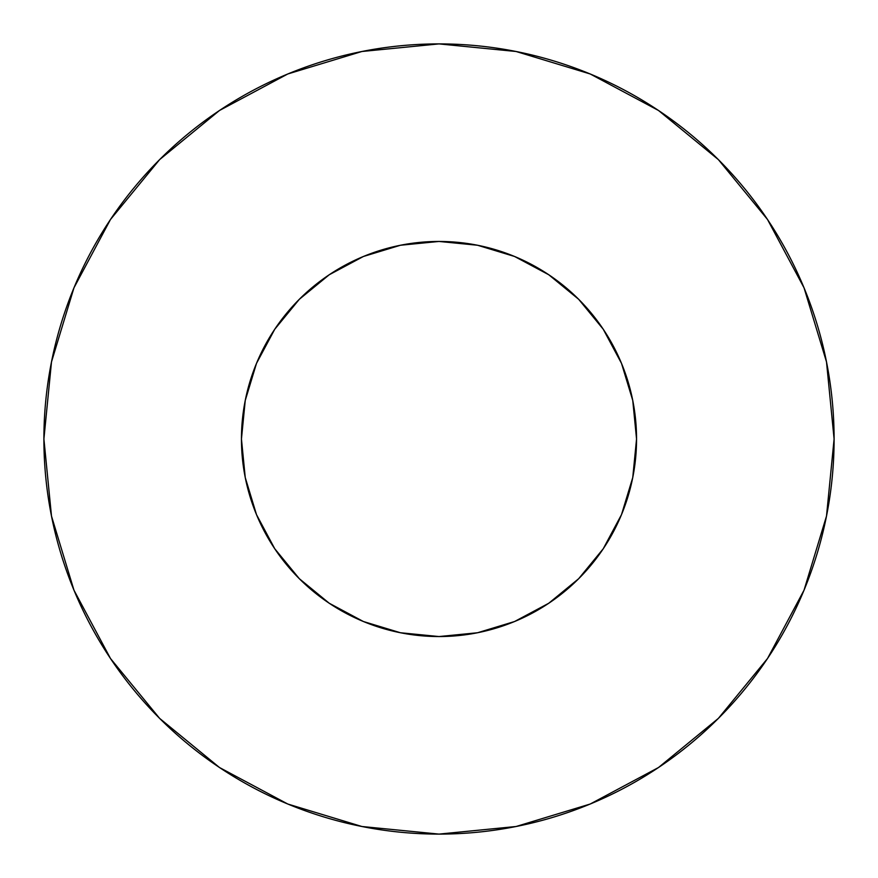 <?xml version="1.0" encoding="UTF-8"?>
<svg xmlns="http://www.w3.org/2000/svg" width="878" height="878" viewBox="0 0 878 878"><rect width="100%" height="100%" fill="white"/><g stroke="black" fill="none" stroke-linecap="round" stroke-linejoin="round"><path stroke-width="1.32" d="M241.45 439A197.55 197.55 0 0 1 439 241.45A197.55 197.55 0 0 1 636.55 439A197.55 197.55 0 0 1 439 636.55A197.55 197.55 0 0 1 241.45 439L245.247 477.544L256.486 514.596L274.748 548.75L299.31 578.69L329.25 603.252L363.404 621.514L400.456 632.753L439 636.55L477.544 632.753L514.596 621.514L548.75 603.252L578.69 578.69L603.252 548.75L621.514 514.596L632.753 477.544L636.55 439L632.753 400.456L621.514 363.404L603.252 329.25L578.69 299.31L548.75 274.748L514.596 256.486L477.544 245.247L439 241.45L400.456 245.247L363.404 256.486L329.25 274.748L299.31 299.31L274.748 329.25L256.486 363.404L245.247 400.456L241.45 439M834.1 439A395.1 395.1 0 0 0 439 43.9A395.1 395.1 0 0 0 43.9 439A395.1 395.1 0 0 1 439 43.9A395.1 395.1 0 0 1 834.1 439A395.1 395.1 0 0 1 439 834.1A395.1 395.1 0 0 1 43.9 439A395.1 395.1 0 0 0 439 834.1A395.1 395.1 0 0 0 834.1 439L826.505 361.923L804.029 287.797L767.515 219.489L718.38 159.62L658.511 110.485L590.203 73.972L516.077 51.495L439 43.9L361.923 51.495L287.797 73.972L219.489 110.485L159.62 159.62L110.485 219.489L73.972 287.797L51.495 361.923L43.9 439L51.495 516.077L73.972 590.203L110.485 658.511L159.62 718.38L219.489 767.515L287.797 804.029L361.923 826.505L439 834.1L516.077 826.505L590.203 804.029L658.511 767.515L718.38 718.38L767.515 658.511L804.029 590.203L826.505 516.077L834.1 439M631.392 483.866L621.514 514.596M508.581 623.896L477.544 632.753M394.134 631.392L363.404 621.514M254.104 508.581L245.247 477.544M246.608 394.134L256.486 363.404M369.418 254.104L400.456 245.247M483.866 246.608L514.596 256.486M623.896 369.418L632.753 400.456M767.515 219.489L718.38 159.62L658.61 110.562M219.489 110.485L159.62 159.62L110.562 219.39M110.485 658.511L159.62 718.38L219.39 767.438M658.511 767.515L718.38 718.38L767.438 658.61"/></g></svg>
